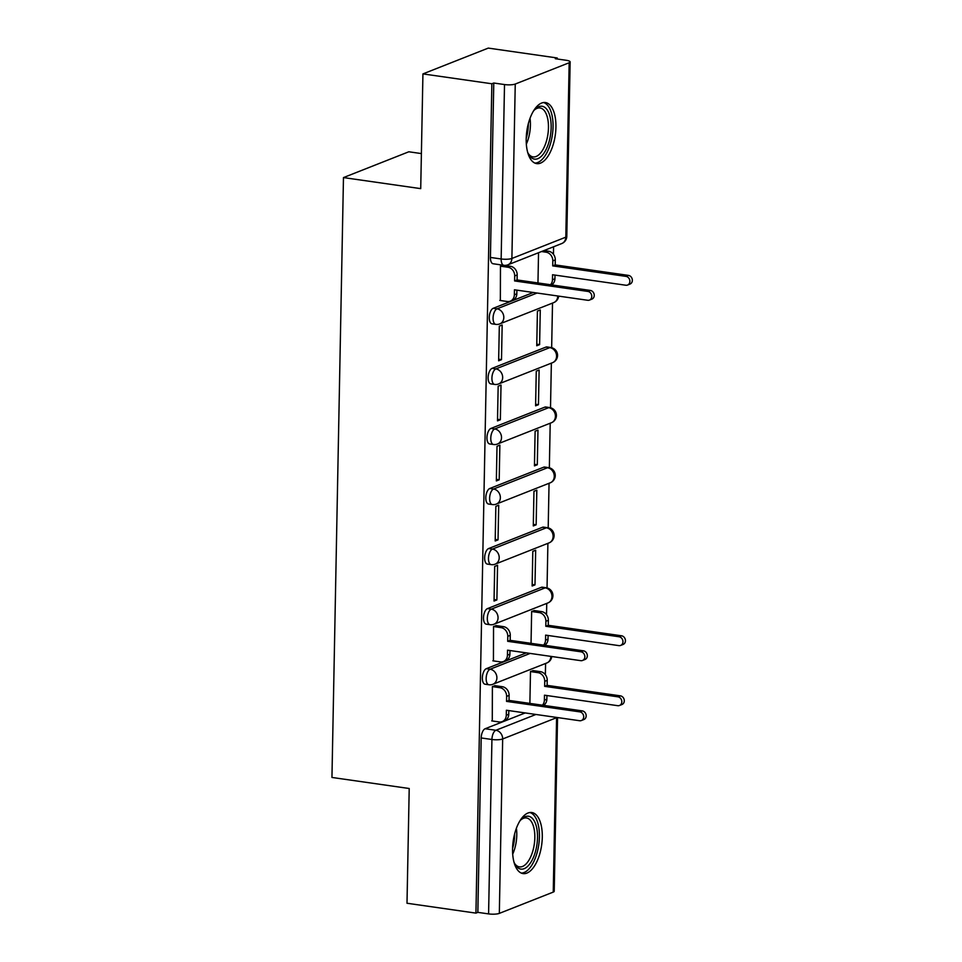 <?xml version="1.0" encoding="UTF-8"?>
<svg xmlns="http://www.w3.org/2000/svg" width="962" height="962" viewBox="0 0 962 962"><rect width="100%" height="100%" fill="white"/><g stroke="black" fill="none" stroke-linecap="round" stroke-linejoin="round"><path stroke-width="1.44" d="M526.346 652.873L486.303 668.674A7.912 3.68 98.1 0 0 482.347 677.885A7.912 3.68 98.1 0 0 485.04 684.21L488.852 684.752A7.912 3.68 -81.9 0 1 486.159 678.426A7.912 3.68 -81.9 0 1 490.115 669.227L530.158 653.414M541.378 587.325L487.457 608.609A7.912 3.68 98.1 0 0 483.501 617.82A7.912 3.68 98.1 0 0 486.195 624.146L490.007 624.687A7.912 3.68 -81.9 0 1 487.313 618.362A7.912 3.68 -81.9 0 1 491.269 609.162L545.189 587.866A7.912 3.68 -81.9 0 1 546.163 587.746L542.352 587.193A7.912 3.68 98.1 0 0 541.378 587.325L545.189 587.866A7.912 6.77 -111.5 0 1 551.972 596.56A7.912 6.77 -111.5 0 1 547.943 602.921A7.912 7.912 0 0 0 546.163 587.746M542.532 527.26L488.612 548.544A7.912 3.68 98.1 0 0 484.656 557.756A7.912 3.68 98.1 0 0 487.349 564.081L491.149 564.622A7.912 3.68 -81.9 0 1 488.468 558.297A7.912 3.68 -81.9 0 1 492.424 549.098L546.344 527.801A7.912 3.68 -81.9 0 1 547.318 527.681L543.506 527.128A7.912 3.68 98.1 0 0 542.532 527.26L546.344 527.801A7.912 6.77 -111.5 0 1 553.126 536.495A7.912 6.77 -111.5 0 1 549.098 542.869A7.912 7.912 0 0 0 547.318 527.681M543.686 467.195L489.766 488.492A7.912 3.68 98.1 0 0 485.81 497.691A7.912 3.68 98.1 0 0 488.492 504.016L492.303 504.557A7.912 3.68 -81.9 0 1 489.622 498.232A7.912 3.68 -81.9 0 1 493.578 489.033L547.498 467.736A7.912 3.68 -81.9 0 1 548.472 467.616L544.66 467.063A7.912 3.68 98.1 0 0 543.686 467.195L547.498 467.736A7.912 6.77 -111.5 0 1 554.28 476.43A7.912 6.77 -111.5 0 1 550.252 482.804A7.912 7.912 0 0 0 548.472 467.616M544.841 407.13L490.921 428.427A7.912 3.68 98.1 0 0 486.964 437.626A7.912 3.68 98.1 0 0 489.646 443.951L493.458 444.492A7.912 3.68 -81.9 0 1 490.776 438.167A7.912 3.68 -81.9 0 1 494.733 428.968L548.653 407.684A7.912 3.68 -81.9 0 1 549.627 407.551L545.815 407.01A7.912 3.68 98.1 0 0 544.841 407.13L548.653 407.684A7.912 6.77 -111.5 0 1 555.435 416.366A7.912 6.77 -111.5 0 1 551.406 422.739A7.912 7.912 0 0 0 549.627 407.551M545.995 347.066L492.075 368.362A7.912 3.68 98.1 0 0 488.119 377.561A7.912 3.68 98.1 0 0 490.8 383.886L494.612 384.427A7.912 3.68 -81.9 0 1 491.919 378.114A7.912 3.68 -81.9 0 1 495.887 368.903L549.807 347.619A7.912 3.68 -81.9 0 1 550.781 347.486L546.969 346.945A7.912 3.68 98.1 0 0 545.995 347.066L549.807 347.619A7.912 6.77 -111.5 0 1 556.577 356.313A7.912 6.77 -111.5 0 1 552.561 362.674A7.912 7.912 0 0 0 550.781 347.486M533.261 292.484L493.229 308.297A7.912 3.68 98.1 0 0 489.261 317.496A7.912 3.68 98.1 0 0 491.955 323.821L495.767 324.374A7.912 3.68 -81.9 0 1 493.073 318.049A7.912 3.68 -81.9 0 1 497.041 308.838L537.073 293.025M555.928 127.212A30.844 14.358 98.1 0 0 545.43 102.549A30.844 14.358 98.1 0 0 526.202 138.949A30.844 14.358 98.1 0 0 536.688 163.612A30.844 14.358 98.1 0 0 555.928 127.212M542.291 837.193A30.844 14.358 98.1 0 0 531.794 812.529A30.844 14.358 98.1 0 0 512.566 848.929A30.844 14.358 98.1 0 0 523.063 873.592A30.844 14.358 98.1 0 0 542.291 837.193M544.781 705.519L544.805 704.292M545.37 674.723L545.586 663.467M545.935 645.466L545.959 644.227M546.524 614.658L546.741 603.402M547.041 587.914L547.895 543.338M548.196 527.849L549.049 483.273M549.35 467.797L550.204 423.208M550.505 407.732L551.358 363.143M551.659 347.667L552.513 303.078M552.849 285.077L552.873 283.85M553.451 254.281L553.595 246.777M557.19 58.995L557.214 57.973L555.314 58.718L566.053 60.257A7.912 1.792 1.1 0 1 570.141 61.917A7.912 1.792 1.1 0 1 569.167 62.758L515.247 84.043L511.892 258.465L565.812 237.169L569.167 62.758M421.392 153.583L408.826 151.78L343.47 177.585L420.719 188.636L422.931 73.906L491.859 83.766L475.937 913.118L406.998 903.246L409.211 788.503L331.95 777.452L343.47 177.585M422.931 73.906L488.275 48.1L557.214 57.973M557.551 717.568L554.22 891.257A7.912 1.792 -178.9 0 1 553.246 892.099L499.326 913.383A7.912 1.792 -178.9 0 1 488.588 913.9L477.849 912.361L481.192 737.95A7.912 3.68 -81.9 0 1 485.149 728.739L525.192 712.938M477.849 912.361L475.937 913.118M493.771 83.021L490.416 257.431A7.912 3.68 98.1 0 0 493.109 263.756L503.847 265.296A7.912 3.68 -81.9 0 1 501.154 258.97L504.509 84.56L493.771 83.021L491.859 83.766M504.509 84.56A7.912 1.792 1.1 0 0 515.247 84.043M502.813 265.151L500.468 266.077L500.348 300.517M539.61 344.624L540.271 309.968L537.421 311.099L536.748 345.755L539.61 344.624L536.784 344.216M501.503 359.668L502.164 325.012L499.314 326.142L498.641 360.798L501.503 359.668L498.677 359.259M538.455 404.689L539.117 370.033L536.267 371.164L535.593 405.808L538.455 404.689L535.63 404.28M500.348 419.733L501.022 385.077L498.16 386.207L497.498 420.863L500.348 419.733L497.522 419.324M537.301 464.754L537.974 430.098L535.112 431.229L534.451 465.873L537.301 464.754L534.475 464.345M499.194 479.797L499.867 445.141L497.005 446.272L496.344 480.928L499.194 479.797L496.368 479.389M536.147 524.807L536.82 490.163L533.958 491.293L533.297 525.937L536.147 524.807L533.321 524.41M498.039 539.862L498.713 505.206L495.851 506.337L495.189 540.981L498.039 539.862L495.214 539.454M534.992 584.872L535.666 550.228L532.804 551.358L532.142 586.002L534.992 584.872L532.166 584.475M496.885 599.927L497.558 565.271L494.696 566.402L494.035 601.046L496.885 599.927L494.059 599.518M534.499 610.581L531.649 611.411L531.036 643.325M496.392 625.625L493.542 626.466L493.434 660.894M533.345 670.646L530.495 671.476L529.882 703.39M495.25 685.69L492.388 686.531L492.279 720.959M538.54 252.717L537.962 282.948M499.807 300.433L507.263 301.503A7.912 6.77 -111.5 0 0 510.317 301.154A7.912 6.77 -111.5 0 0 514.345 294.793L514.442 289.79L587.71 300.276A4.545 3.884 -111.5 0 0 589.465 300.084A4.545 3.884 -111.5 0 0 591.69 295.406A4.545 3.884 -111.5 0 0 587.878 291.426L514.61 280.94L514.706 275.926A7.912 6.77 -111.5 0 0 507.924 267.232L510.401 266.258A7.912 6.77 68.5 0 1 517.183 274.952L517.087 279.954L590.355 290.44A4.545 3.884 68.5 0 1 594.167 294.432A4.545 3.884 68.5 0 1 591.943 299.098L589.465 300.084M516.895 290.139L516.822 293.819A7.912 6.77 68.5 0 1 512.794 300.18L510.317 301.154M502.777 265.163L510.401 266.258M500.468 266.173L507.924 267.232M514.61 280.94L517.087 279.954M543.987 250.565L548.508 251.214A7.912 6.77 68.5 0 1 555.29 259.908L555.194 264.911L552.717 265.885L552.813 260.882A7.912 6.77 -111.5 0 0 546.031 252.188L541.51 251.539M550.48 284.74A7.912 6.77 -111.5 0 0 552.453 279.75L552.549 274.747L625.817 285.233A4.545 3.884 -111.5 0 0 627.573 285.041A4.545 3.884 -111.5 0 0 629.797 280.363A4.545 3.884 -111.5 0 0 625.985 276.383L552.717 265.885M555.194 264.911L628.463 275.397A4.545 3.884 68.5 0 1 632.274 279.389A4.545 3.884 68.5 0 1 630.05 284.055L627.573 285.041M555.002 275.096L554.93 278.776A7.912 6.77 68.5 0 1 551.466 284.884M533.453 111.087A26.695 12.422 -81.9 0 1 535.028 109.283A26.695 12.422 -81.9 0 1 545.153 107.636A26.695 12.422 -81.9 0 1 549.182 141.282A26.695 12.422 -81.9 0 1 531.433 157.732A26.695 12.422 -81.9 0 1 528.607 154.221A26.695 12.422 -81.9 0 1 527.585 152.056M528.102 153.247A24.711 11.508 98.1 0 0 530.206 155.628A24.711 11.508 98.1 0 0 533.056 156.902A24.711 11.508 98.1 0 0 547.39 137.265A24.711 11.508 98.1 0 0 542.917 109.247A24.711 11.508 98.1 0 0 540.055 107.972A24.711 11.508 98.1 0 0 534.283 110.089M534.872 163.083A30.64 14.274 98.1 0 0 551.911 137.71A30.64 14.274 98.1 0 0 546.163 103.92A30.64 14.274 98.1 0 0 543.542 102.537M519.817 821.067A26.695 12.422 -81.9 0 1 521.404 819.275A26.695 12.422 -81.9 0 1 531.517 817.616A26.695 12.422 -81.9 0 1 535.545 851.262A26.695 12.422 -81.9 0 1 517.797 867.712A26.695 12.422 -81.9 0 1 514.971 864.213A26.695 12.422 -81.9 0 1 513.961 862.036M514.466 863.227A24.711 11.508 98.1 0 0 516.57 865.608A24.711 11.508 98.1 0 0 519.42 866.882A24.711 11.508 98.1 0 0 533.754 847.257A24.711 11.508 98.1 0 0 529.28 819.227A24.711 11.508 98.1 0 0 526.43 817.953A24.711 11.508 98.1 0 0 520.646 820.069M521.248 873.075A30.64 14.274 98.1 0 0 538.275 847.69A30.64 14.274 98.1 0 0 532.539 813.912A30.64 14.274 98.1 0 0 529.906 812.529M492.881 660.822L500.348 661.892A7.912 6.77 -111.5 0 0 503.403 661.543A7.912 6.77 -111.5 0 0 507.431 655.182L507.527 650.18L580.783 660.666A4.545 3.884 -111.5 0 0 582.539 660.461A4.545 3.884 -111.5 0 0 584.776 655.795A4.545 3.884 -111.5 0 0 580.964 651.803L507.695 641.317L507.792 636.315A7.912 6.77 -111.5 0 0 501.01 627.621L503.487 626.647A7.912 6.77 68.5 0 1 510.269 635.341L510.173 640.343L583.441 650.829A4.545 3.884 68.5 0 1 587.253 654.821A4.545 3.884 68.5 0 1 585.016 659.487L582.539 660.461M509.968 650.528L509.896 654.196A7.912 6.77 68.5 0 1 505.88 660.569L503.403 661.543M495.851 625.553L503.487 626.647M493.542 626.551L501.01 627.621M507.695 641.317L510.173 640.343M533.958 610.509L541.594 611.604A7.912 6.77 68.5 0 1 548.364 620.286L548.268 625.3L545.803 626.274L545.899 621.272A7.912 6.77 -111.5 0 0 539.117 612.578L531.649 611.507M543.566 645.117A7.912 6.77 -111.5 0 0 545.526 640.139L545.622 635.124L618.891 645.622A4.545 3.884 -111.5 0 0 620.646 645.418A4.545 3.884 -111.5 0 0 622.883 640.752A4.545 3.884 -111.5 0 0 619.059 636.76L545.803 626.274M548.268 625.3L621.536 635.786A4.545 3.884 68.5 0 1 625.36 639.766A4.545 3.884 68.5 0 1 623.123 644.444L620.646 645.418M548.075 635.485L548.003 639.153A7.912 6.77 68.5 0 1 544.552 645.261M491.726 720.887L499.194 721.957A7.912 6.77 -111.5 0 0 502.248 721.608A7.912 6.77 -111.5 0 0 506.277 715.247L506.373 710.233L579.641 720.73A4.545 3.884 -111.5 0 0 581.385 720.526A4.545 3.884 -111.5 0 0 583.621 715.86A4.545 3.884 -111.5 0 0 579.809 711.868L506.541 701.382L506.637 696.38A7.912 6.77 -111.5 0 0 499.855 687.686L502.332 686.712A7.912 6.77 68.5 0 1 509.114 695.394L509.018 700.408L582.287 710.894A4.545 3.884 68.5 0 1 586.098 714.886A4.545 3.884 68.5 0 1 583.862 719.552L581.385 720.526M508.814 710.593L508.754 714.261A7.912 6.77 68.5 0 1 504.725 720.634L502.248 721.608M494.696 685.617L502.332 686.712M492.388 686.615L499.855 687.686M506.541 701.382L509.018 700.408M532.804 670.574L540.44 671.656A7.912 6.77 68.5 0 1 547.222 680.35L547.125 685.365L544.648 686.339L544.745 681.337A7.912 6.77 -111.5 0 0 537.962 672.642L530.495 671.572M542.412 705.182A7.912 6.77 -111.5 0 0 544.372 700.204L544.468 695.189L617.736 705.687A4.545 3.884 -111.5 0 0 619.492 705.483A4.545 3.884 -111.5 0 0 621.729 700.817A4.545 3.884 -111.5 0 0 617.917 696.825L544.648 686.339M547.125 685.365L620.394 695.851A4.545 3.884 68.5 0 1 624.206 699.831A4.545 3.884 68.5 0 1 621.969 704.509L619.492 705.483M546.921 695.538L546.849 699.218A7.912 6.77 68.5 0 1 543.398 705.326M486.303 668.674L490.115 669.227A7.912 6.77 68.5 0 1 496.897 677.909A7.912 6.77 -111.5 0 1 492.869 684.283L546.789 662.986A7.912 6.77 -111.5 0 0 550.817 656.625A7.912 6.77 -111.5 0 0 550.817 656.373M487.457 608.609L491.269 609.162A7.912 6.77 68.5 0 1 498.051 617.857A7.912 6.77 -111.5 0 1 494.023 624.218L547.943 602.921M488.612 548.544L492.424 549.098A7.912 6.77 68.5 0 1 499.206 557.792A7.912 6.77 -111.5 0 1 495.177 564.153L549.098 542.869M489.766 488.492L493.578 489.033A7.912 6.77 68.5 0 1 500.36 497.727A7.912 6.77 -111.5 0 1 496.332 504.088L550.252 482.804M490.921 428.427L494.733 428.968A7.912 6.77 68.5 0 1 501.515 437.662A7.912 6.77 -111.5 0 1 497.486 444.023L551.406 422.739M492.075 368.362L495.887 368.903A7.912 6.77 68.5 0 1 502.669 377.597A7.912 6.77 -111.5 0 1 498.641 383.958L552.561 362.674M493.229 308.297L497.041 308.838A7.912 6.77 68.5 0 1 503.811 317.532A7.912 6.77 -111.5 0 1 499.795 323.893L553.715 302.609A7.912 6.77 -111.5 0 0 557.732 296.248A7.912 6.77 -111.5 0 0 557.732 295.983M485.149 728.739L495.887 730.278L535.93 714.465M553.246 892.099L556.589 717.688L502.669 738.972L499.326 913.383M490.416 257.431L501.154 258.97A7.912 1.792 -178.9 0 0 511.892 258.465A7.912 6.77 68.5 0 1 507.876 264.827L561.796 243.53A7.912 7.912 0 0 0 566.798 236.327L570.141 61.917M481.192 737.95L491.931 739.489A7.912 3.68 -81.9 0 1 495.887 730.278A7.912 6.77 -111.5 0 1 502.669 738.972A7.912 1.792 -178.9 0 1 491.931 739.489L488.588 913.9M566.798 236.327A7.912 1.792 1.1 0 1 565.812 237.169A7.912 6.77 68.5 0 1 561.796 243.53M514.345 294.793L516.822 293.819M514.706 275.926L517.183 274.952M587.878 291.426L590.355 290.44M555.29 259.908L552.813 260.882M548.508 251.214L546.031 252.188M554.93 278.776L552.453 279.75M628.463 275.397L625.985 276.383M530.026 118.314A24.711 11.508 -81.9 0 1 526.334 144.156M526.214 138.468A23.906 11.135 98.1 0 0 528.318 123.737M516.402 828.294A24.711 11.508 -81.9 0 1 512.698 854.148M512.578 848.448A23.906 11.135 98.1 0 0 514.682 833.729M507.431 655.182L509.896 654.196M507.792 636.315L510.269 635.341M580.964 651.803L583.441 650.829M548.364 620.286L545.899 621.272M541.594 611.604L539.117 612.578M548.003 639.153L545.526 640.139M621.536 635.786L619.059 636.76M506.277 715.247L508.754 714.261M506.637 696.38L509.114 695.394M579.809 711.868L582.287 710.894M547.222 680.35L544.745 681.337M540.44 671.656L537.962 672.642M546.849 699.218L544.372 700.204M620.394 695.851L617.917 696.825M553.715 302.609A7.912 7.912 0 0 0 558.669 296.128M495.767 324.374A7.912 7.912 0 0 0 499.795 323.893M494.612 384.427A7.912 7.912 0 0 0 498.641 383.958M493.458 444.492A7.912 7.912 0 0 0 497.486 444.023M492.303 504.557A7.912 7.912 0 0 0 496.332 504.088M491.149 564.622A7.912 7.912 0 0 0 495.177 564.153M490.007 624.687A7.912 7.912 0 0 0 494.023 624.218M546.789 662.986A7.912 7.912 0 0 0 551.743 656.505M488.852 684.752A7.912 7.912 0 0 0 492.869 684.283M503.847 265.296A7.912 7.912 0 0 0 507.876 264.827"/></g></svg>
